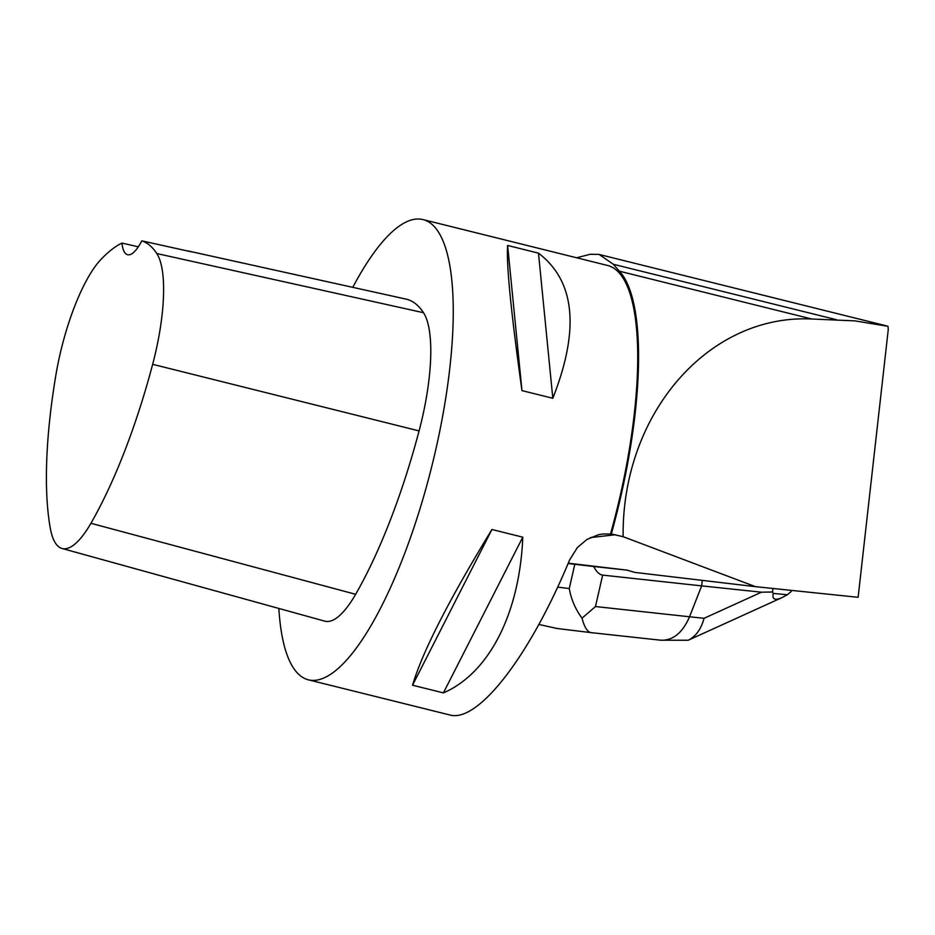 <?xml version="1.0" encoding="UTF-8"?>
<svg xmlns="http://www.w3.org/2000/svg" width="935" height="935" viewBox="0 0 935 935"><rect width="100%" height="100%" fill="white"/><g stroke="black" fill="none" stroke-linecap="round" stroke-linejoin="round"><path stroke-width="1.4" d="M568.106 563.501L574.803 564.308L569.263 588.536C571.227 599.499 575.481 609.375 582.026 618.152C584.515 627.759 587.788 632.609 591.82 632.715L660.788 640.218C673.001 640.627 682.585 632.82 689.527 616.773L595.478 606.546L602.654 575.107C599.417 574.709 596.448 571.834 593.737 566.505L626.882 570.116L635.04 572.43L755.503 586.666L623.119 536.69L611.315 534.002L602.572 534.014L598.388 534.738L586.958 539.46L577.339 547.594L569.544 560.088C529.759 656.276 477.832 723.363 449.688 714.936L308.492 679.85A237.139 68.15 -76 0 0 426.033 488.163A237.139 68.15 -76 0 0 422.912 219.561A237.139 68.15 -76 0 0 352.775 287.349M626.882 570.116L568.235 563.186M886.099 325.766L888.028 326.303L888.25 329.658L858.12 597.301L755.503 586.666M888.028 326.303L854.812 320.869L811.79 319.01C708.403 313.938 621.74 413.925 623.119 536.69M422.912 219.561L607.376 265.411A237.139 68.15 104 0 1 610.508 534.014M611.315 534.002A238.565 68.559 -76 0 0 619.391 271.185L613.278 264.243L599.136 254.425L590.195 254.273L576.638 257.779M278.852 608.451A237.139 68.15 -76 0 0 308.492 679.85M538.478 253.14L507.623 245.461C506.244 263.927 511.024 312.313 521.964 390.608L552.819 398.275C579.887 329.424 575.107 281.049 538.478 253.14L552.819 398.275M522.794 537.169L491.927 529.502C448.788 600.165 422.328 652.069 412.545 685.215L443.4 692.893C489.145 673.188 519.685 613.29 522.794 537.169L443.4 692.893M138.333 246.805L121.924 243.088A258.457 74.274 -76 0 0 100.688 259.72A106.683 30.656 -76 0 0 55.866 375.192A258.457 74.274 -76 0 0 50.256 527.983A106.683 30.656 -76 0 0 62.061 548.483A106.683 30.656 -76 0 0 90.94 523.296A258.457 74.274 -76 0 0 152.65 364.323A106.683 30.656 -76 0 0 156.788 253.537A258.457 74.274 -76 0 0 141.828 240.856L191.371 251.831A259.778 74.648 104 0 0 189.01 251.164L405.989 299.095A265.598 76.319 -76 0 1 423.497 312.711A113.825 32.713 -76 0 1 419.079 430.918A265.598 76.319 -76 0 1 355.651 594.298A113.825 32.713 -76 0 1 324.831 621.167L62.061 548.483M186.614 250.779A259.778 74.648 104 0 1 189.01 251.164M121.924 243.088A47.428 13.628 -76 0 0 127.627 254.741A47.428 13.628 -76 0 0 141.828 240.856M491.927 529.502L412.545 685.215M507.623 245.461L521.964 390.608M773.233 593.421L787.328 594.742L781.976 597.617C774.928 600.749 772.006 599.347 773.233 593.421L772.555 592.007L761.487 592.194L701.647 585.883L702.267 580.378M772.555 592.007L772.953 588.477M602.654 575.107L701.647 585.883L689.527 616.773L704.055 618.304C701.121 629.15 695.85 636.454 688.23 640.23L660.788 640.218M791.384 590.382L791.267 591.434L787.328 594.742M593.737 566.505L574.803 564.308M660.729 640.218L591.82 632.715M556.921 628.46L538.876 624.463M595.478 606.546L582.026 618.152M590.406 537.578L615.382 534.762M90.94 523.296L355.651 594.298M152.65 364.323L419.079 430.918M156.788 253.537L423.497 312.711M836.369 319.688L613.278 264.243M811.79 319.01L619.391 271.185M569.263 588.536L557.634 587.122M761.487 592.194L704.055 618.304M886.216 325.801L599.966 254.647M556.22 628.378L591.645 632.703M781.976 597.617L688.429 640.148"/></g></svg>
